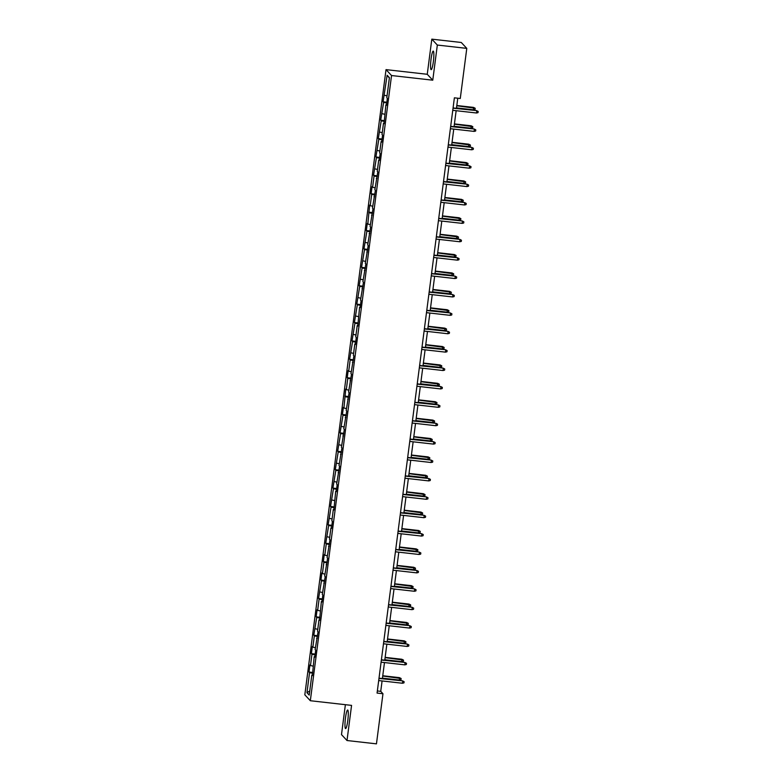<?xml version="1.0" encoding="UTF-8"?>
<svg xmlns="http://www.w3.org/2000/svg" width="783" height="783" viewBox="0 0 783 783"><rect width="100%" height="100%" fill="white"/><g stroke="black" fill="none" stroke-linecap="round" stroke-linejoin="round"><path stroke-width="1.17" d="M347.789 720.536A9.337 1.302 -83.6 0 0 347.672 710.015A9.337 1.302 -83.6 0 0 345.46 718.05A9.337 1.302 -83.6 0 0 345.577 728.572A9.337 1.302 -83.6 0 0 347.789 720.536M433.361 61.622A9.337 1.302 -83.6 0 0 433.253 51.101A9.337 1.302 -83.6 0 0 431.041 59.136A9.337 1.302 -83.6 0 0 431.149 69.658A9.337 1.302 -83.6 0 0 433.361 61.622M345.381 704.68L341.496 734.62L347.006 740.522L376.457 743.85L382.965 693.738L380.734 691.34L382.084 680.946M386.019 69.628L304.822 694.824L310.332 700.726L391.539 75.53L386.019 69.628L427.254 74.287L432.764 80.189L437.335 45.052L431.815 39.15L427.254 74.287M431.815 39.15L461.275 42.478L466.785 48.38L437.335 45.052M312.446 675.034L311.82 675.044L312.368 675.631L314.208 656.653L314.756 657.231L315.676 650.164L315.128 649.577L318.064 631.764L317.516 631.186L318.984 619.862L319.533 620.449L321.373 601.471L321.921 602.049L322.841 594.972L322.293 594.395L325.229 576.582L324.681 575.994L327.617 558.181L327.079 557.604L330.005 539.79L329.467 539.213L330.935 527.889L331.473 528.466L332.393 521.4L331.855 520.812L333.323 509.488L333.871 510.076L335.711 491.098L336.259 491.675L337.179 484.608L336.631 484.021L339.568 466.208L339.019 465.631L341.956 447.817L341.408 447.23L344.344 429.417L343.796 428.839L346.732 411.026L346.184 410.439L349.12 392.626L348.572 392.048L351.508 374.235L350.97 373.657L353.896 355.844L353.358 355.257L354.826 343.933L355.365 344.52L356.285 337.444L355.746 336.866L357.214 325.542L357.762 326.12L359.603 307.151L360.151 307.729L361.071 300.652L360.523 300.075L363.459 282.262L362.911 281.674L365.847 263.861L365.299 263.284L368.235 245.471L367.687 244.883L370.623 227.07L370.075 226.493L373.011 208.679L372.463 208.102L375.4 190.289L374.861 189.701L377.788 171.888L377.249 171.311L378.718 159.986L379.256 160.564L380.176 153.497L379.638 152.91L381.106 141.596L381.654 142.173L382.564 135.097L382.026 134.519L383.494 123.195L384.042 123.783L385.882 104.805L386.43 105.382L387.35 98.306L386.802 97.728L389.405 77.683L387.145 75.256L389.357 78.036M311.82 675.044L309.216 695.098L306.956 692.671L309.559 672.626L309.011 672.049L312.779 672.47M387.145 75.256L383.073 101.8L383.621 102.377L380.685 120.191L381.233 120.778L378.297 138.591L378.845 139.168L375.909 156.982L376.447 157.569L373.52 175.382L374.059 175.96L372.591 187.284L372.052 186.697L371.132 193.773L371.671 194.35L370.202 205.675L369.654 205.097L367.814 224.065L367.266 223.488L366.346 230.564L366.894 231.142L363.958 248.955L364.506 249.542L361.57 267.355L362.118 267.933L359.182 285.746L359.73 286.333L356.794 304.147L357.342 304.724L354.405 322.537L354.953 323.125L352.017 340.938L352.556 341.515L349.629 359.328L350.167 359.906L348.699 371.23L348.161 370.653L347.241 377.719L347.779 378.306L346.311 389.621L345.763 389.043L343.923 408.021L343.375 407.434L342.455 414.51L343.003 415.098L340.067 432.911L340.615 433.488L337.679 451.302L338.227 451.889L335.29 469.702L335.838 470.28L332.902 488.093L333.45 488.68L330.514 506.493L331.062 507.071L328.126 524.884L328.664 525.462L325.738 543.275L326.276 543.862L324.808 555.176L324.27 554.599L323.35 561.675L323.888 562.253L322.42 573.577L321.872 572.99L320.961 580.066L321.5 580.653L318.564 598.466L319.112 599.044L317.644 610.368L317.095 609.781L316.175 616.857L316.724 617.444L313.787 635.258L314.335 635.835L312.867 647.159L312.319 646.572L311.399 653.648L311.947 654.236L310.479 665.55L309.931 664.973L309.011 672.049M466.785 48.38L460.277 98.492L454.385 97.826L377.073 693.072L382.965 693.738M314.835 656.634L314.208 656.653M310.479 665.55L312.985 666.108M311.947 654.236L315.06 654.921M317.223 638.243L316.596 638.262M312.867 647.159L315.373 647.707M314.335 635.835L317.448 636.52M319.611 619.852L318.984 619.862M315.255 628.759L317.761 629.317M316.724 617.444L319.836 618.13M321.999 601.452L321.373 601.471M317.644 610.368L320.149 610.916M319.112 599.044L322.224 599.729M324.387 583.061L323.771 583.071M320.032 591.968L322.537 592.525M321.5 580.653L324.612 581.338M326.775 564.66L326.159 564.68M322.42 573.577L324.925 574.125M323.888 562.253L327 562.938M329.163 546.27L328.547 546.28M324.808 555.176L327.314 555.734M326.276 543.862L329.389 544.547M331.552 527.869L330.935 527.889M327.196 536.786L329.702 537.334M328.664 525.462L331.777 526.147M333.94 509.479L333.323 509.488M329.584 518.395L332.1 518.943M331.062 507.071L334.165 507.756M336.338 491.078L335.711 491.098M331.972 499.994L334.488 500.552M333.45 488.68L336.553 489.365M338.726 472.687L338.099 472.707M334.37 481.604L336.876 482.152M335.838 470.28L338.951 470.965M341.114 454.297L340.488 454.306M336.759 463.203L339.264 463.761M338.227 451.889L341.339 452.574M343.502 435.896L342.876 435.916M339.147 444.813L341.652 445.361M340.615 433.488L343.727 434.174M345.89 417.505L345.264 417.515M341.535 426.412L344.04 426.97M343.003 415.098L346.115 415.783M348.278 399.105L347.662 399.124M343.923 408.021L346.429 408.569M345.391 396.697L348.504 397.382M350.667 380.714L350.05 380.724M346.311 389.621L348.817 390.179M347.779 378.306L350.892 378.992M353.055 362.314L352.438 362.333M348.699 371.23L351.205 371.778M350.167 359.906L353.28 360.591M355.443 343.923L354.826 343.933M351.087 352.839L353.593 353.387M352.556 341.515L355.668 342.2M357.831 325.522L357.214 325.542M353.476 334.439L355.991 334.997M354.953 323.125L358.056 323.81M360.229 307.132L359.603 307.151M355.864 316.048L358.379 316.596M357.342 304.724L360.444 305.409M362.617 288.741L361.991 288.751M358.262 297.648L360.767 298.206M359.73 286.333L362.832 287.018M365.005 270.341L364.379 270.36M360.65 279.257L363.155 279.805M362.118 267.933L365.23 268.618M367.393 251.95L366.767 251.96M363.038 260.856L365.544 261.414M364.506 249.542L367.619 250.227M369.782 233.549L369.155 233.569M365.426 242.466L367.932 243.014M366.894 231.142L370.007 231.827M372.17 215.159L371.553 215.168M367.814 224.065L370.32 224.623M369.282 212.751L372.395 213.436M374.558 196.758L373.941 196.778M370.202 205.675L372.708 206.223M371.671 194.35L374.783 195.036M376.946 178.367L376.329 178.377M372.591 187.284L375.096 187.832M374.059 175.96L377.171 176.645M379.334 159.967L378.718 159.986M374.979 168.883L377.484 169.441M376.447 157.569L379.559 158.254M381.722 141.576L381.106 141.596M377.367 150.493L379.882 151.041M378.845 139.168L381.947 139.854M384.12 123.185L383.494 123.195M379.755 132.092L382.27 132.65M381.233 120.778L384.336 121.463M386.508 104.785L385.882 104.805M382.143 113.701L384.659 114.249M383.621 102.377L386.724 103.062M384.541 95.301L387.047 95.859M347.006 740.522L351.567 705.385L310.332 700.726M432.764 80.189L391.539 75.53M382.388 678.567L384.473 662.555M384.776 660.177L386.861 644.155M387.174 641.776L389.249 625.764M389.562 623.385L391.637 607.363M391.95 604.995L394.025 588.973M394.338 586.594L396.413 570.572M396.727 568.204L398.801 552.181M399.115 549.803L401.199 533.781M401.503 531.412L403.588 515.39M403.891 513.012L405.976 496.999M406.279 494.621L408.364 478.599M408.667 476.221L410.752 460.208M411.055 457.83L413.14 441.808M413.453 439.439L415.528 423.417M415.842 421.039L417.916 405.017M418.23 402.648L420.305 386.626M420.618 384.247L422.693 368.225M423.006 365.857L425.091 349.835M425.394 347.456L427.479 331.444M427.782 329.066L429.867 313.043M430.17 310.665L432.255 294.653M432.559 292.274L434.643 276.252M434.947 273.884L437.031 257.861M437.345 255.483L439.42 239.461M439.733 237.092L441.808 221.07M442.121 218.692L444.196 202.67M444.509 200.301L446.584 184.279M446.897 181.901L448.982 165.888M449.285 163.51L451.37 147.488M451.674 145.109L453.758 129.097M454.062 126.719L456.146 110.697M456.45 108.328L457.771 98.208M306.956 692.671L309.745 690.998M309.559 672.626L312.662 673.311M377.347 690.958L380.734 691.34M383.073 101.8L386.841 102.221M380.685 120.191L384.453 120.621M378.297 138.591L382.055 139.012M375.909 156.982L379.667 157.412M373.52 175.382L377.279 175.803M371.132 193.773L374.891 194.194M368.744 212.164L372.502 212.594M366.346 230.564L370.114 230.985M363.958 248.955L367.726 249.386M361.57 267.355L365.338 267.776M359.182 285.746L362.95 286.177M356.794 304.147L360.562 304.567M354.405 322.537L358.164 322.968M352.017 340.938L355.776 341.359M349.629 359.328L353.387 359.749M347.241 377.719L350.999 378.15M344.853 396.12L348.611 396.541M342.455 414.51L346.223 414.941M340.067 432.911L343.835 433.332M337.679 451.302L341.447 451.732M335.29 469.702L339.059 470.123M332.902 488.093L336.67 488.523M330.514 506.493L334.272 506.914M328.126 524.884L331.884 525.305M325.738 543.275L329.496 543.705M323.35 561.675L327.108 562.096M320.961 580.066L324.72 580.497M318.564 598.466L322.332 598.887M316.175 616.857L319.944 617.288M313.787 635.258L317.555 635.679M311.399 653.648L315.167 654.079M453.034 108.191L476.495 110.589L478.178 111.46L476.769 110.873L476.495 112.997L452.76 110.315M476.495 110.589L453.073 107.946M478.178 111.46L478.022 112.635L476.495 112.997M473.519 107.398L475.193 108.269L475.046 109.444L473.509 109.816L473.519 107.398L456.822 105.519M475.193 108.269L456.783 105.764M473.509 109.816L456.509 107.888M450.646 126.592L474.106 128.98L475.79 129.851L474.381 129.273L474.106 131.397L450.372 128.715M474.106 128.98L450.685 126.337M475.79 129.851L475.633 131.035L474.106 131.397M448.258 144.982L471.718 147.38L473.402 148.251L471.992 147.664L471.709 149.788L447.984 147.106M471.718 147.38L448.297 144.728M473.402 148.251L473.245 149.426L471.709 149.788M471.131 125.799L472.805 126.66L472.658 127.844L471.121 128.206L471.131 125.799L454.434 123.91M472.805 126.66L454.394 124.164M471.121 128.206L454.12 126.288M468.743 144.189L470.417 145.061L470.27 146.235L468.733 146.597L468.743 144.189L452.036 142.3M470.417 145.061L452.006 142.555M468.733 146.597L451.732 144.679M445.87 163.383L469.33 165.771L471.014 166.642L469.594 166.065L469.32 168.188L445.596 165.507M469.33 165.771L445.909 163.128M471.014 166.642L470.857 167.816L469.32 168.188M443.481 181.773L466.942 184.171L468.625 185.033L467.206 184.455L466.932 186.579L443.207 183.897M466.942 184.171L443.511 181.519M468.625 185.033L468.469 186.217L466.932 186.579M441.093 200.174L464.554 202.562L466.228 203.433L464.818 202.856L464.544 204.97L440.819 202.288M464.554 202.562L441.123 199.919M466.228 203.433L466.081 204.608L464.544 204.97M466.355 162.59L468.028 163.451L467.872 164.636L466.345 164.998L466.355 162.59L449.648 160.701M468.028 163.451L449.618 160.955M466.345 164.998L449.344 163.079M463.957 180.981L465.64 181.852L465.484 183.026L463.957 183.388L463.957 180.981L447.259 179.092M465.64 181.852L447.23 179.346M463.957 183.388L446.956 181.47M461.569 199.381L463.252 200.242L463.096 201.427L461.569 201.789L461.569 199.381L444.871 197.492M463.252 200.242L444.842 197.747M461.569 201.789L444.568 199.861M438.705 218.565L462.166 220.963L463.839 221.824L462.43 221.246L462.156 223.37L438.431 220.689M462.166 220.963L438.734 218.31M463.839 221.824L463.693 223.008L462.156 223.37M459.181 217.772L460.864 218.643L460.707 219.817L459.181 220.18L459.181 217.772L442.483 215.883M460.864 218.643L442.454 216.137M459.181 220.18L442.17 218.261M436.317 236.955L459.778 239.353L461.451 240.224L460.042 239.637L459.768 241.761L436.043 239.079M459.778 239.353L436.346 236.711M461.451 240.224L461.304 241.399L459.768 241.761M456.792 236.163L458.476 237.034L458.319 238.218L456.783 238.58L456.792 236.163L440.095 234.283M458.476 237.034L440.066 234.528M456.783 238.58L439.782 236.652M433.929 255.356L457.389 257.754L459.063 258.615L457.654 258.038L457.38 260.162L433.655 257.48M457.389 257.754L433.958 255.101M459.063 258.615L458.907 259.799L457.38 260.162M454.404 254.563L456.088 255.434L455.931 256.609L454.394 256.971L454.404 254.563L437.707 252.674M456.088 255.434L437.668 252.929M454.394 256.971L437.394 255.052M431.541 273.747L455.001 276.145L456.675 277.016L455.266 276.428L454.992 278.552L431.257 275.87M455.001 276.145L431.57 273.502M456.675 277.016L456.518 278.19L454.992 278.552M452.016 272.954L453.7 273.825L453.543 274.999L452.006 275.371L452.016 272.954L435.319 271.075M453.7 273.825L435.279 271.319M452.006 275.371L435.005 273.443M429.143 292.147L452.603 294.535L454.287 295.406L452.877 294.829L452.603 296.953L428.869 294.271M452.603 294.535L429.182 291.893M454.287 295.406L454.13 296.591L452.603 296.953M449.628 291.354L451.302 292.216L451.155 293.4L449.618 293.762L449.628 291.354L432.93 289.465M451.302 292.216L432.891 289.72M449.618 293.762L432.617 291.844M426.755 310.538L450.215 312.936L451.899 313.807L450.489 313.22L450.215 315.343L426.481 312.662M450.215 312.936L426.794 310.283M451.899 313.807L451.742 314.981L450.215 315.343M447.24 309.745L448.913 310.616L448.767 311.791L447.23 312.153L447.24 309.745L430.542 307.856M448.913 310.616L430.503 308.111M447.23 312.153L430.229 310.234M424.366 328.938L447.827 331.326L449.511 332.198L448.101 331.62L447.817 333.744L424.092 331.062M447.827 331.326L424.406 328.684M449.511 332.198L449.354 333.372L447.817 333.744M444.852 328.146L446.525 329.007L446.379 330.191L444.842 330.553L444.852 328.146L428.144 326.257M446.525 329.007L428.115 326.511M444.842 330.553L427.841 328.635M421.978 347.329L445.439 349.727L447.122 350.588L445.713 350.011L445.429 352.135L421.704 349.453M445.439 349.727L422.017 347.075M447.122 350.588L446.966 351.773L445.429 352.135M442.464 346.536L444.137 347.407L443.981 348.582L442.454 348.944L442.464 346.536L425.756 344.647M444.137 347.407L425.727 344.902M442.454 348.944L425.453 347.026M419.59 365.73L443.051 368.118L444.734 368.989L443.315 368.411L443.041 370.525L419.316 367.844M443.051 368.118L419.619 365.475M444.734 368.989L444.578 370.163L443.041 370.525M440.075 364.937L441.749 365.798L441.592 366.982L440.066 367.344L440.075 364.937L423.368 363.048M441.749 365.798L423.339 363.302M440.066 367.344L423.065 365.416M417.202 384.12L440.663 386.518L442.336 387.379L440.927 386.802L440.653 388.926L416.928 386.244M440.663 386.518L417.231 383.866M442.336 387.379L442.189 388.564L440.653 388.926M437.677 383.327L439.361 384.199L439.204 385.373L437.677 385.735L437.677 383.327L420.98 381.438M439.361 384.199L420.951 381.693M437.677 385.735L420.677 383.817M414.814 402.511L438.274 404.909L439.948 405.78L438.539 405.193L438.265 407.317L414.54 404.635M438.274 404.909L414.843 402.266M439.948 405.78L439.801 406.954L438.265 407.317M435.289 401.718L436.973 402.589L436.816 403.774L435.289 404.136L435.289 401.718L418.592 399.839M436.973 402.589L418.562 400.084M435.289 404.136L418.288 402.208M412.426 420.911L435.886 423.309L437.56 424.171L436.151 423.593L435.877 425.717L412.152 423.035M435.886 423.309L412.455 420.657M437.56 424.171L437.413 425.355L435.877 425.717M432.901 420.119L434.585 420.99L434.428 422.164L432.891 422.526L432.901 420.119L416.204 418.23M434.585 420.99L416.174 418.484M432.891 422.526L415.89 420.608M410.038 439.302L433.498 441.7L435.172 442.571L433.762 441.984L433.488 444.108L409.763 441.426M433.498 441.7L410.067 439.057M435.172 442.571L435.025 443.746L433.488 444.108M430.513 438.509L432.196 439.38L432.04 440.555L430.503 440.917L430.513 438.509L413.816 436.63M432.196 439.38L413.776 436.875M430.503 440.917L413.502 438.999M407.649 457.703L431.11 460.091L432.784 460.962L431.374 460.384L431.1 462.508L407.366 459.827M431.11 460.091L407.679 457.448M432.784 460.962L432.627 462.146L431.1 462.508M428.125 456.91L429.808 457.771L429.652 458.955L428.115 459.318L428.125 456.91L411.427 455.021M429.808 457.771L411.388 455.275M428.115 459.318L411.114 457.399M405.261 476.093L428.712 478.491L430.396 479.362L428.986 478.775L428.712 480.899L404.977 478.217M428.712 478.491L405.291 475.839M430.396 479.362L430.239 480.537L428.712 480.899M425.737 475.301L427.41 476.172L427.264 477.346L425.727 477.708L425.737 475.301L409.039 473.412M427.41 476.172L409 473.666M425.727 477.708L408.726 475.79M402.863 494.494L426.324 496.882L428.007 497.753L426.598 497.176L426.324 499.3L402.589 496.618M426.324 496.882L402.902 494.239M428.007 497.753L427.851 498.928L426.324 499.3M423.349 493.701L425.022 494.562L424.875 495.747L423.339 496.109L423.349 493.701L406.651 491.812M425.022 494.562L406.612 492.067M423.339 496.109L406.338 494.19M400.475 512.885L423.936 515.283L425.619 516.144L424.21 515.566L423.926 517.69L400.201 515.008M423.936 515.283L400.514 512.63M425.619 516.144L425.463 517.328L423.926 517.69M420.96 512.092L422.634 512.963L422.487 514.137L420.951 514.5L420.96 512.092L404.253 510.203M422.634 512.963L404.224 510.457M420.951 514.5L403.95 512.581M398.087 531.285L421.548 533.673L423.231 534.544L421.822 533.967L421.538 536.081L397.813 533.399M421.548 533.673L398.126 531.031M423.231 534.544L423.074 535.719L421.538 536.081M418.572 530.492L420.246 531.354L420.099 532.538L418.562 532.9L418.572 530.492L401.865 528.603M420.246 531.354L401.836 528.858M418.562 532.9L401.562 530.972M395.699 549.676L419.159 552.074L420.843 552.935L419.424 552.358L419.15 554.481L395.425 551.8M419.159 552.074L395.728 549.421M420.843 552.935L420.686 554.119L419.15 554.481M416.184 548.883L417.858 549.754L417.701 550.929L416.174 551.291L416.184 548.883L399.477 546.994M417.858 549.754L399.447 547.248M416.174 551.291L399.173 549.372M393.311 568.067L416.771 570.464L418.445 571.336L417.036 570.748L416.762 572.872L393.037 570.19M416.771 570.464L393.34 567.822M418.445 571.336L418.298 572.51L416.762 572.872M413.786 567.274L415.47 568.145L415.313 569.329L413.786 569.691L413.786 567.274L397.089 565.395M415.47 568.145L397.059 565.639M413.786 569.691L396.785 567.763M390.923 586.467L414.383 588.865L416.057 589.726L414.647 589.149L414.373 591.273L390.648 588.591M414.383 588.865L390.952 586.213M416.057 589.726L415.91 590.911L414.373 591.273M411.398 585.674L413.081 586.545L412.925 587.72L411.398 588.082L411.398 585.674L394.701 583.785M413.081 586.545L394.671 584.04M411.398 588.082L394.397 586.164M388.534 604.858L411.995 607.256L413.669 608.127L412.259 607.539L411.985 609.663L388.26 606.982M411.995 607.256L388.564 604.613M413.669 608.127L413.522 609.301L411.985 609.663M409.01 604.065L410.693 604.936L410.537 606.111L409 606.473L409.01 604.065L392.312 602.186M410.693 604.936L392.283 602.43M409 606.473L391.999 604.554M386.146 623.258L409.607 625.646L411.281 626.517L409.871 625.94L409.597 628.064L385.872 625.382M409.607 625.646L386.176 623.004M411.281 626.517L411.134 627.702L409.597 628.064M406.622 622.465L408.305 623.327L408.149 624.511L406.612 624.873L406.622 622.465L389.924 620.576M408.305 623.327L389.895 620.831M406.612 624.873L389.611 622.955M383.758 641.649L407.219 644.047L408.892 644.918L407.483 644.331L407.209 646.455L383.474 643.773M407.219 644.047L383.787 641.394M408.892 644.918L408.736 646.092L407.209 646.455M404.234 640.856L405.917 641.727L405.76 642.902L404.224 643.264L404.234 640.856L387.536 638.967M405.917 641.727L387.497 639.222M404.224 643.264L387.223 641.346M381.37 660.049L404.821 662.438L406.504 663.309L405.095 662.731L404.821 664.855L381.086 662.173M404.821 662.438L381.399 659.795M406.504 663.309L406.348 664.483L404.821 664.855M401.845 659.257L403.519 660.118L403.372 661.302L401.836 661.664L401.845 659.257L385.148 657.368M403.519 660.118L385.109 657.622M401.836 661.664L384.835 659.746M378.972 678.44L402.433 680.838L404.116 681.699L402.707 681.122L402.433 683.246L378.698 680.564M402.433 680.838L379.011 678.186M404.116 681.699L403.959 682.884L402.433 683.246M399.457 677.647L401.131 678.518L400.984 679.693L399.447 680.055L399.457 677.647L382.76 675.758M401.131 678.518L382.721 676.013M399.447 680.055L382.447 678.137"/></g></svg>
